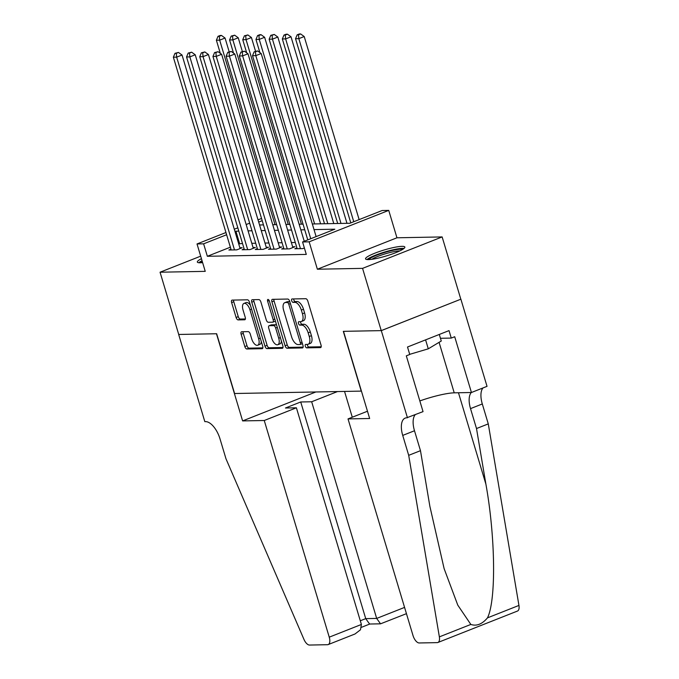 <?xml version="1.0" encoding="UTF-8"?>
<svg xmlns="http://www.w3.org/2000/svg" width="679" height="679" viewBox="0 0 679 679"><rect width="100%" height="100%" fill="white"/><g stroke="black" fill="none" stroke-linecap="round" stroke-linejoin="round"><path stroke-width="1.02" d="M305.295 346.163A1.808 0.866 -111.6 0 0 306.721 347.86L320.48 347.597A2.58 1.231 -111.6 0 0 320.692 347.555A2.58 1.231 -111.6 0 0 321.04 345.127L307.833 301.128A2.58 1.231 -111.6 0 0 305.805 298.709L292.046 298.964A1.808 0.866 -111.6 0 0 291.902 298.998A1.808 0.866 -111.6 0 0 291.656 300.695A1.808 0.866 -111.6 0 0 293.073 302.393L294.856 302.359A8.267 3.947 -111.6 0 1 301.349 310.099L302.452 313.766A8.267 3.947 -111.6 0 1 301.34 321.532A8.267 3.947 -111.6 0 1 300.653 321.668L298.87 321.702A1.808 0.866 -111.6 0 0 298.718 321.727A1.808 0.866 -111.6 0 0 298.48 323.433A1.808 0.866 -111.6 0 0 299.897 325.122L301.68 325.088A8.267 3.947 -111.6 0 1 308.164 332.829L309.268 336.495A8.267 3.947 -111.6 0 1 308.164 344.261A8.267 3.947 -111.6 0 1 307.468 344.397L305.694 344.431A1.808 0.866 -111.6 0 0 305.542 344.465A1.808 0.866 -111.6 0 0 305.295 346.163M307.315 344.406A1.808 0.866 -111.6 0 0 307.451 345.314A1.808 0.866 -111.6 0 0 308.869 347.003L321.192 346.774M293.676 298.938A1.808 0.866 -111.6 0 0 293.812 299.846A1.808 0.866 -111.6 0 0 295.229 301.544L297.012 301.51L294.856 302.359M300.491 321.668A1.808 0.866 -111.6 0 0 300.627 322.576A1.808 0.866 -111.6 0 0 302.045 324.273L303.827 324.239L301.68 325.088M201.442 258.691A20.523 3.166 -16.7 0 0 197.334 262.06A20.523 3.166 -16.7 0 0 200.22 262.79A20.523 3.166 -16.7 0 0 202.622 262.62M368.425 259.599A20.523 3.166 -16.7 0 0 390.977 254.438A20.523 3.166 -16.7 0 0 404.854 247.071A20.523 3.166 -16.7 0 0 401.976 246.341A20.523 3.166 -16.7 0 0 379.417 251.51A20.523 3.166 -16.7 0 0 365.54 258.869A20.523 3.166 -16.7 0 0 368.425 259.599M241.69 331.759A2.58 1.231 -111.6 0 0 241.469 331.802A2.58 1.231 -111.6 0 0 241.13 334.229L244.83 346.57A2.58 1.231 -111.6 0 0 246.859 348.989L262.136 348.7A2.58 1.231 -111.6 0 0 262.357 348.658A2.58 1.231 -111.6 0 0 262.705 346.231L249.499 302.231A2.58 1.231 -111.6 0 0 247.47 299.812L232.193 300.101A2.58 1.231 -111.6 0 0 231.98 300.143A2.58 1.231 -111.6 0 0 231.632 302.571L236.105 317.483A2.58 1.231 -111.6 0 0 238.134 319.902L244.669 319.784A2.58 1.231 -111.6 0 0 244.89 319.741A2.58 1.231 -111.6 0 0 245.229 317.314L243.014 309.913A6.909 3.293 -111.6 0 1 243.939 303.428A6.909 3.293 -111.6 0 1 249.94 309.785L258.631 338.753A6.909 3.293 -111.6 0 1 257.706 345.246A6.909 3.293 -111.6 0 1 251.705 338.88L250.254 334.051A2.58 1.231 -111.6 0 0 248.225 331.632L241.69 331.759M230.359 247.198L207.35 256.289L203.615 243.829L197.02 243.956L225.954 232.524M407.451 417.789L381.301 330.622L343.506 331.344L369.656 418.502L348.021 418.909L413.019 635.569A7.893 3.768 -111.6 0 0 419.223 642.971L437.225 642.623A7.893 3.768 -111.6 0 0 437.887 642.495A7.893 3.768 -111.6 0 0 439.364 636.868L408.699 455.329L402.723 435.409A18.418 8.793 68.4 0 1 405.185 418.103A18.418 8.793 68.4 0 1 406.729 417.797L423.042 411.627L406.314 355.838L409.751 354.48L407.51 347.011L449.023 330.614L451.263 338.083L454.701 336.725L471.438 392.504L487.03 386.343L460.88 299.184L381.233 330.622L343.311 331.344L361.236 391.112L234.594 393.514L216.66 333.745L178.73 334.467L160.057 272.211L205.236 271.354L197.02 243.956M381.233 330.622L362.561 268.366L442.139 236.929L396.952 237.786L388.736 210.388L309.157 241.826L302.562 241.953L334.823 229.205L314.021 229.604M396.952 237.786L317.373 269.224L362.561 268.366M317.373 269.224L309.157 241.826M207.35 256.289L306.297 254.404L302.562 241.953M285.104 345.806A2.58 1.231 -111.6 0 0 287.132 348.225L302.41 347.937A2.58 1.231 -111.6 0 0 302.63 347.894A2.58 1.231 -111.6 0 0 302.97 345.467L289.772 301.468A2.58 1.231 -111.6 0 0 287.743 299.049L272.466 299.337A2.58 1.231 -111.6 0 0 272.245 299.38A2.58 1.231 -111.6 0 0 271.906 301.807L285.104 345.806L287.251 344.957A2.58 1.231 -111.6 0 0 289.279 347.376L303.131 347.113M282.277 348.319L267 348.607A2.58 1.231 -111.6 0 1 264.971 346.188L251.765 302.189A2.58 1.231 -111.6 0 1 252.113 299.762A2.58 1.231 -111.6 0 1 252.325 299.719L258.869 299.6A2.58 1.231 -111.6 0 1 260.897 302.019L266.253 319.86A2.58 1.231 -111.6 0 0 268.281 322.279L272.618 322.202A2.58 1.231 -111.6 0 0 272.831 322.16A2.58 1.231 -111.6 0 0 273.179 319.733L267.602 301.153A1.808 0.866 -111.6 0 1 267.849 299.456A1.808 0.866 -111.6 0 1 269.419 301.12L282.837 345.849A2.58 1.231 -111.6 0 1 282.489 348.276A2.58 1.231 -111.6 0 1 282.277 348.319L282.676 348.157M200.678 256.161L160.057 272.211M460.812 299.184L442.139 236.929M296.918 247.937L294.847 248.76L302.758 248.607L304.362 247.971M283.729 248.191L281.649 249.006L289.568 248.862L294.941 246.732L292.632 246.783M270.539 248.438L268.46 249.261L276.378 249.108L281.751 246.986L279.442 247.029M257.341 248.692L255.27 249.507L263.18 249.363L268.561 247.232L266.253 247.283M244.151 248.938L242.072 249.762L249.991 249.609L255.363 247.487L253.055 247.529M295.28 242.479L291.367 242.556M282.091 242.734L278.178 242.81M268.901 242.98L264.98 243.057M255.703 243.235L251.79 243.311M242.513 243.481L238.702 243.897M230.962 249.193L228.882 250.008L236.801 249.864L242.174 247.733L239.865 247.784M312.332 223.977L349.88 223.264L382.141 210.515L388.736 210.388M234.297 229.23L237.82 227.838M246.163 224.545L249.677 223.153M258.02 219.86L261.542 218.468M238.779 231.03L234.968 231.446M226.625 234.747L203.615 243.829M304.735 229.782L300.822 229.85M291.546 230.028L287.633 230.105M278.356 230.283L274.443 230.351M265.158 230.529L261.245 230.605M251.968 230.784L248.056 230.852M259.556 224.978L263.469 224.902M272.754 224.724L276.667 224.647M285.944 224.477L289.857 224.401M299.133 224.223L303.046 224.146M262.204 220.683L258.691 222.075M239.611 243.54L235.876 231.089M308.164 344.261L310.311 343.413A8.267 3.947 -111.6 0 0 311.415 335.647L309.268 336.495M303.827 324.239A8.267 3.947 -111.6 0 1 310.32 331.98L311.415 335.647M301.34 321.532L303.496 320.683A8.267 3.947 -111.6 0 0 304.599 312.917L302.452 313.766M297.012 301.51A8.267 3.947 -111.6 0 1 303.496 309.251L304.599 312.917M273.9 299.312A2.58 1.231 -111.6 0 0 274.053 300.958L287.251 344.957M299.957 344.542A1.808 0.866 -111.6 0 0 300.11 344.516A1.808 0.866 -111.6 0 0 300.356 342.819L288.77 304.192A1.808 0.866 -111.6 0 0 287.344 302.494L285.469 302.537A8.267 3.947 -111.6 0 0 284.781 302.673A8.267 3.947 -111.6 0 0 283.669 310.439L291.597 336.835A8.267 3.947 -111.6 0 0 298.081 344.576L299.957 344.542M289.857 301.756A1.808 0.866 -111.6 0 0 289.5 301.646L287.344 302.494M284.781 302.673L286.928 301.816A8.267 3.947 -111.6 0 1 287.616 301.688L289.5 301.646M282.999 347.495L269.147 347.758L267 348.607M253.759 299.694A2.58 1.231 -111.6 0 0 253.921 301.34L267.119 345.339A2.58 1.231 -111.6 0 0 269.147 347.758M274.766 321.354A2.58 1.231 -111.6 0 0 274.987 321.311A2.58 1.231 -111.6 0 0 275.36 320.929M271.804 338.38A6.909 3.293 -111.6 0 0 277.804 344.737A6.909 3.293 -111.6 0 0 278.729 338.244L275.674 328.042A2.58 1.231 -111.6 0 0 273.645 325.623L269.308 325.708A2.58 1.231 -111.6 0 0 269.088 325.742A2.58 1.231 -111.6 0 0 268.74 328.169L271.804 338.38M277.804 344.737L279.96 343.888A6.909 3.293 -111.6 0 0 281.386 341.028M276.633 325.165A2.58 1.231 -111.6 0 0 275.793 324.774L273.645 325.623M271.057 325.012A2.58 1.231 -111.6 0 1 271.244 324.893A2.58 1.231 -111.6 0 1 271.456 324.851L275.793 324.774M257.706 345.246L259.862 344.397A6.909 3.293 -111.6 0 0 261.288 341.529M250.432 305.329A6.909 3.293 -111.6 0 0 246.095 302.571L243.939 303.428M233.627 300.076A2.58 1.231 -111.6 0 0 233.78 301.722L238.253 316.635A2.58 1.231 -111.6 0 0 240.281 319.054L245.391 318.96M243.124 331.734A2.58 1.231 -111.6 0 0 243.277 333.381L246.978 345.721A2.58 1.231 -111.6 0 0 249.006 348.14L262.858 347.877M359.132 219.606L304.209 36.53L298.828 38.652L295.535 38.72L350.788 222.899M353.759 221.727L298.828 38.652L298.48 34.799L300.636 33.95L299.312 33.975L297.164 34.824L298.48 34.799M295.535 38.72L297.164 34.824M300.636 33.95L304.209 36.53M316.117 236.598L261.194 53.522L255.813 55.653L310.736 238.719M255.465 51.791L257.621 50.942L254.15 51.816L255.465 51.791L255.813 55.653L252.52 55.712L307.774 239.899M261.194 53.522L257.621 50.942M254.15 51.816L252.52 55.712M368.875 259.582A17.764 2.741 163.3 0 1 393.913 250.084A17.764 2.741 163.3 0 1 402.469 249.507M399.838 250.899A16.449 2.538 -16.7 0 0 393.684 251.688A16.449 2.538 -16.7 0 0 371.829 259.302M404.005 248.446A20.395 3.14 -16.7 0 0 395.119 249.354A20.395 3.14 -16.7 0 0 367.008 259.548M409.709 354.336L428.279 348.828L441.265 341.019L439.296 334.45M425.589 339.865L428.279 348.828M202.045 260.711A20.395 3.14 -16.7 0 0 198.803 262.739M200.67 262.773A17.764 2.741 163.3 0 1 202.249 261.398M408.699 455.329L420.479 450.678L429.875 506.339L444.117 568.629L457.782 605.133L470.836 624.442C476.599 626.369 482.149 624.171 487.48 617.865C496.205 600.304 495.466 537.191 485.909 484.203L476.505 428.542L470.522 408.622A18.418 8.793 68.4 0 1 471.302 392.504M476.505 428.542L488.277 423.891L482.302 403.963A18.418 8.793 68.4 0 1 482.998 387.938M415.2 414.725A18.418 8.793 68.4 0 0 414.496 430.758L420.479 450.678M487.48 617.865L518.943 605.43L488.277 423.891M381.301 330.622L460.88 299.184M348.021 418.909L367.475 411.228M419.834 400.933A29.604 4.566 163.3 0 1 454.226 392.835L471.438 392.504M518.943 605.43A7.893 3.768 68.4 0 1 517.466 611.058L437.887 642.495M440.45 338.286L451.263 338.083M264.25 420.505L329.247 637.165L361.406 624.459L296.4 407.799L264.25 420.505L242.615 420.912L216.465 333.754L178.67 334.467L204.82 421.634L205.542 421.617A18.418 8.793 -111.6 0 1 220.004 438.872L225.988 458.8L303.98 639.44A7.893 3.768 -111.6 0 0 309.522 645.05L327.533 644.711A7.893 3.768 -111.6 0 0 328.195 644.583A7.893 3.768 -111.6 0 0 329.247 637.165M315.862 391.97L242.615 420.912M337.497 391.562L311.669 401.764L300.721 401.976L285.452 408.011L296.4 407.799M311.669 401.764L376.675 618.425L404.574 607.408M344.542 391.427L352.282 417.229M300.721 401.976L365.726 618.637L376.675 618.425L380.537 623.823L406.449 613.663M380.537 623.823L369.588 624.026L365.726 618.637L360.303 620.776M328.195 644.583L355.024 633.974L360.473 629.781L361.406 624.459M346.977 223.315L291.011 36.785L285.638 38.907L282.337 38.966L337.701 223.493M340.994 223.433L285.638 38.907L285.29 35.053L287.438 34.196L286.122 34.222L283.975 35.079L285.29 35.053M282.337 38.966L283.975 35.079M287.438 34.196L291.011 36.785M333.788 223.569L277.821 37.031L272.449 39.153L269.147 39.221L324.511 223.739M327.804 223.68L272.449 39.153L272.101 35.3L274.248 34.451L270.777 35.325L272.101 35.3M269.147 39.221L270.777 35.325M274.248 34.451L277.821 37.031M320.59 223.815L264.632 37.286L259.251 39.407L255.958 39.467L259.887 52.589M314.615 223.934L259.251 39.407L258.903 35.554L261.059 34.697L259.734 34.722L257.587 35.58L258.903 35.554M255.958 39.467L257.587 35.58M261.059 34.697L264.632 37.286M255.559 51.264L251.434 37.532L246.061 39.654L242.759 39.721L246.698 52.835M301.417 224.18L246.061 39.654L245.713 35.8L247.86 34.952L244.398 35.826L245.713 35.8M242.759 39.721L244.398 35.826M247.86 34.952L251.434 37.532M304.251 241.283L247.996 53.777L242.624 55.899L300.449 248.65M242.276 52.045L244.423 51.197L240.952 52.071L242.276 52.045L242.624 55.899L239.322 55.967L297.156 248.718M247.996 53.777L244.423 51.197M240.952 52.071L239.322 55.967M292.87 247.555L234.807 54.023L229.434 56.153L287.259 248.904M229.086 52.291L231.233 51.443L227.762 52.317L229.086 52.291L229.434 56.153L226.132 56.213L283.958 248.964M234.807 54.023L231.233 51.443M227.762 52.317L226.132 56.213M279.672 247.81L221.617 54.278L216.236 56.399L274.07 249.151M215.888 52.546L218.044 51.697L214.572 52.572L215.888 52.546L216.236 56.399L212.943 56.467L270.768 249.218M221.617 54.278L218.044 51.697M214.572 52.572L212.943 56.467M266.482 248.056L208.419 54.524L203.046 56.654L260.872 249.405M202.698 52.792L204.846 51.944L201.374 52.818L202.698 52.792L203.046 56.654L199.745 56.713L257.579 249.465M208.419 54.524L204.846 51.944M201.374 52.818L199.745 56.713M242.361 51.511L238.244 37.786L232.872 39.908L229.57 39.968L233.508 53.089M288.227 224.435L232.872 39.908L232.524 36.055L234.671 35.198L231.199 36.08L232.524 36.055M229.57 39.968L231.199 36.08M234.671 35.198L238.244 37.786M253.292 248.31L195.229 54.778L189.857 56.9L247.682 249.651M189.509 53.047L191.656 52.198L188.185 53.072L189.509 53.047L189.857 56.9L186.555 56.968L244.381 249.719M195.229 54.778L191.656 52.198M188.185 53.072L186.555 56.968M229.171 51.765L225.055 38.032L219.673 40.154L216.38 40.222L220.31 53.335M275.037 224.681L219.673 40.154L219.325 36.301L221.481 35.452L220.157 35.478L218.01 36.326L219.325 36.301M216.38 40.222L218.01 36.326M221.481 35.452L225.055 38.032M240.094 248.556L182.04 55.024L176.659 57.155L234.493 249.906M176.311 53.293L178.467 52.444L174.995 53.318L176.311 53.293L176.659 57.155L173.366 57.214L231.191 249.965M182.04 55.024L178.467 52.444M174.995 53.318L173.366 57.214M308.869 347.003L306.721 347.86M295.229 301.544L293.073 302.393M302.045 324.273L299.897 325.122M310.32 331.98L308.164 332.829M303.496 309.251L301.349 310.099M274.053 300.958L271.906 301.807M289.279 347.376L287.132 348.225M301.985 342.174L300.356 342.819M290.4 303.547L288.77 304.192M287.616 301.688L285.469 302.537M267.119 345.339L264.971 346.188M253.921 301.34L251.765 302.189M274.808 319.088L273.179 319.733M269.181 300.525L267.602 301.153M280.359 337.599L278.729 338.244M277.304 327.397L275.674 328.042M271.456 324.851L269.308 325.708M260.261 338.108L258.631 338.753M251.569 309.14L249.94 309.785M240.281 319.054L238.134 319.902M238.253 316.635L236.105 317.483M233.78 301.722L231.632 302.571M249.006 348.14L246.859 348.989M246.978 345.721L244.83 346.57M243.277 333.381L241.13 334.229M470.522 408.622L482.302 403.963M414.496 430.758L402.723 435.409M439.364 636.868L470.836 624.442M485.909 484.203L458.469 392.751M439.075 342.335L454.226 392.835M302.265 343.667L300.11 344.516M274.987 321.311L272.831 322.16M271.244 324.893L269.088 325.742M361.517 627.294L369.792 624.026"/></g></svg>
